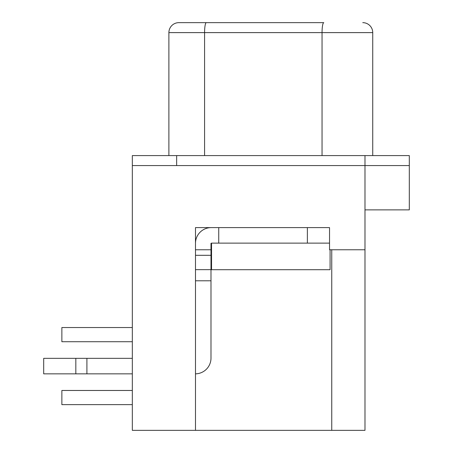 <?xml version="1.0" encoding="UTF-8"?>
<svg xmlns="http://www.w3.org/2000/svg" width="453" height="453" viewBox="0 0 453 453"><rect width="100%" height="100%" fill="white"/><g stroke="black" fill="none" stroke-linecap="round" stroke-linejoin="round"><path stroke-width="0.68" d="M132.333 165.566L409.302 165.566L409.302 209.881L364.988 209.881L364.988 430.35L132.333 430.35L132.333 155.594L176.647 155.594L176.647 165.566L364.988 165.566L364.988 209.881M195.481 430.35L195.481 227.61L329.535 227.61L329.535 249.767L364.988 249.767M211.545 249.767L210.99 249.767L210.99 243.34L211.545 243.119L211.545 269.705L330.084 269.705L330.084 249.767M364.988 155.594L364.988 165.566L409.302 165.566L409.302 155.594L176.647 155.594M372.74 155.594L372.74 32.622L322.049 32.622A9.972 1.733 -90 0 1 323.776 22.65L178.861 22.65A9.972 9.972 0 0 0 168.89 32.622L168.89 155.594M372.74 32.622A9.972 9.972 0 0 0 362.768 22.65A9.972 9.972 0 0 1 372.74 32.622M132.333 327.536L61.868 327.536L61.868 341.721L132.333 341.721M132.333 390.469L61.868 390.469L61.868 404.648L132.333 404.648L61.868 404.648M210.99 290.532L210.99 358.113A15.73 15.73 0 0 1 195.481 373.844M195.481 269.665L210.99 269.665L210.99 249.767L195.481 249.767M210.99 269.665L210.99 358.113M132.333 358.34L43.698 358.34L43.698 373.85L86.908 373.85L86.908 358.34M132.333 373.85L86.908 373.85M195.481 280.786L210.99 280.786M218.742 227.61L218.742 243.119L307.377 243.119L307.377 227.61L329.535 227.61L329.535 243.119L211.545 243.119M195.481 243.34A15.73 15.73 0 0 1 211.211 227.61M195.481 255.305L210.99 255.305M75.827 358.34L75.827 373.85M331.749 249.767L331.749 430.35M204.58 155.594L204.58 32.622L322.049 32.622L322.049 155.594M206.313 22.65A9.972 1.733 -90 0 0 204.58 32.622L168.89 32.622"/></g></svg>
